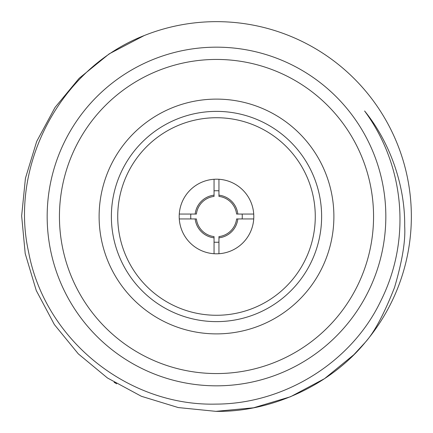 <?xml version="1.0" encoding="UTF-8"?>
<svg xmlns="http://www.w3.org/2000/svg" width="433" height="433" viewBox="0 0 433 433"><rect width="100%" height="100%" fill="white"/><g stroke="black" fill="none" stroke-linecap="round" stroke-linejoin="round"><path stroke-width="0.65" d="M216.202 315.273A98.773 98.773 0 0 0 315.273 216.798A98.773 98.773 0 0 0 216.798 117.727A98.773 98.773 0 0 0 117.727 216.202A98.773 98.773 0 0 0 216.202 315.273M215.986 385.83A169.33 169.33 0 0 1 47.17 215.986A169.33 169.33 0 0 1 217.014 47.17A169.33 169.33 0 0 1 385.83 217.014A169.33 169.33 0 0 1 215.986 385.83A169.33 169.33 0 0 0 385.83 217.014A169.33 169.33 0 0 0 217.014 47.17M144.189 35.566A194.85 194.85 0 0 1 365.317 342.281C330.406 384.937 271.643 412.308 215.91 411.35L178.272 407.567L141.391 396.292L107.449 377.977L78.303 353.864L54.369 324.571L36.258 290.521L25.206 253.57L21.65 215.91L25.433 178.272L36.708 141.391L55.023 107.449L79.136 78.303L109.192 53.86L144.189 35.566C59.505 68.495 9.337 166.256 28.594 252.001C45.064 340.695 128.688 406.289 215.932 404.108C284.449 403.984 351.233 362.356 380.401 301.709C411.594 240.207 404.915 165.796 364.602 110.989C390.501 142.798 405.261 186.526 404.682 226.264C405.618 240.818 402.235 261.229 394.528 287.485C384.12 313.968 374.383 332.23 365.317 342.281L353.864 354.697L324.571 378.631L290.521 396.742L253.57 407.794L215.91 411.35L178.272 407.567L141.391 396.292L107.449 377.977L78.303 353.864L54.369 324.571L36.258 290.521L25.206 253.57L21.65 215.91L25.433 178.272L36.708 141.391L55.023 107.449L79.136 78.303L109.192 53.86L144.189 35.566M365.317 342.281L353.864 354.697L324.571 378.631L290.521 396.742L253.57 407.794L215.91 411.35L253.57 407.794L290.521 396.742L324.571 378.631L353.864 354.697M116.672 383.833L114.123 382.29M179.278 214.048A37.303 37.303 0 0 0 218.952 253.722L218.952 236.597A20.248 20.248 0 0 0 236.597 218.952L253.722 218.952A37.303 37.303 0 0 0 214.048 179.278A37.303 37.303 0 0 0 179.278 214.048L195.169 214.048A21.471 21.471 0 0 1 214.048 195.169L214.048 196.403A20.248 20.248 0 0 0 196.403 214.048L195.169 214.048M242.15 214.048A25.769 25.769 0 0 1 242.15 218.952M218.952 242.15A25.769 25.769 0 0 1 214.048 242.15M190.85 218.952A25.769 25.769 0 0 1 190.85 214.048M253.722 214.048L236.597 214.048A20.248 20.248 0 0 0 218.952 196.403L218.952 179.278M218.952 195.169A21.471 21.471 0 0 1 237.831 214.048M214.048 179.278L214.048 195.169M237.831 218.952A21.471 21.471 0 0 1 218.952 237.831M218.952 253.722A37.303 37.303 0 0 0 253.722 218.952M214.048 190.85A25.769 25.769 0 0 1 218.952 190.85M179.278 218.952L196.403 218.952A20.248 20.248 0 0 0 214.048 236.597L214.048 253.722M214.048 237.831A21.471 21.471 0 0 1 195.169 218.952M216.143 333.886A117.386 117.386 0 0 1 99.114 216.143A117.386 117.386 0 0 1 216.857 99.114A117.386 117.386 0 0 1 333.886 216.857A117.386 117.386 0 0 1 216.143 333.886M216.819 111.378A105.122 105.122 0 0 0 111.378 216.181A105.122 105.122 0 0 0 216.181 321.622A105.122 105.122 0 0 0 321.622 216.819A105.122 105.122 0 0 0 216.819 111.378M216.976 59.44A157.06 157.06 0 0 0 59.44 216.024A157.06 157.06 0 0 0 216.024 373.56A157.06 157.06 0 0 0 373.56 216.976A157.06 157.06 0 0 0 216.976 59.44"/></g></svg>
